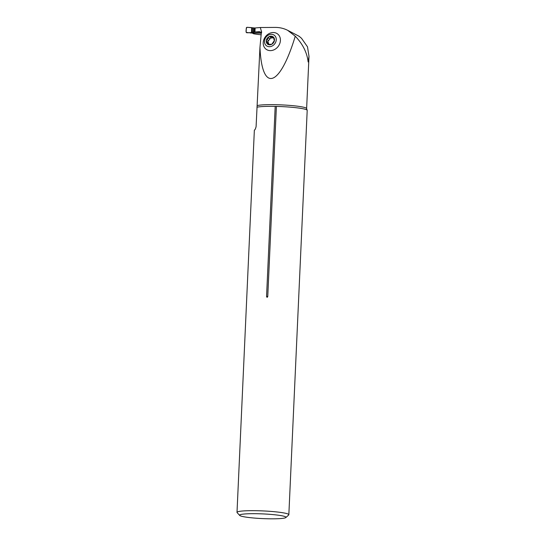 <?xml version="1.0" encoding="UTF-8"?>
<svg xmlns="http://www.w3.org/2000/svg" width="546" height="546" viewBox="0 0 546 546"><rect width="100%" height="100%" fill="white"/><g stroke="black" fill="none" stroke-linecap="round" stroke-linejoin="round"><path stroke-width="0.82" d="M263.322 41.639A9.569 8.019 126.7 0 1 263.677 40.131C264.476 37.654 265.95 35.674 268.093 34.193A9.569 8.019 126.7 0 1 280.33 38.807A9.569 8.019 126.7 0 1 270.427 50.621A9.569 8.019 126.7 0 1 263.322 41.639M261.247 33.477L259.957 47.461C261.978 93.195 279.723 87.537 295.256 36.213L287.653 30.317C283.797 28.365 279.627 27.396 275.164 27.409L260.305 27.518L261.657 32.132L261.247 33.477L260.742 32.207L261.657 32.132M287.653 30.317L299.14 36.282A32.74 3.31 -177.4 0 1 298.976 36.289M249.604 32.651L250.334 32.917A0.546 0.532 -62.9 0 0 250.559 32.972L261.227 33.217L252.115 33.006L253.665 33.797A32.74 3.31 -177.4 0 0 261.193 34.801M295.256 36.213C302.75 44.008 307.05 52.593 308.142 61.957L308.995 56.34L307.5 46.826L301.522 38.295L299.14 36.282M285.858 517.54A23.219 2.348 -177.4 0 0 285.462 516.775A23.219 2.348 -177.4 0 0 259.207 513.772A23.219 2.348 -177.4 0 0 239.714 515.444A23.219 2.348 -177.4 0 0 262.694 518.598A23.219 2.348 -177.4 0 0 285.858 517.54L288.697 514.98A25.949 2.621 -177.4 0 0 288.841 514.721A25.949 2.621 -177.4 0 0 288.254 514.127A25.949 2.621 -177.4 0 0 260.217 510.81A25.949 2.621 -177.4 0 0 237.005 512.366L254.354 130.235A25.949 2.621 -177.4 0 1 254.511 129.968C254.927 130.084 255.446 128.999 256.088 126.699L259.957 47.461M260.305 27.518L255.132 27.962L254.948 32.03L260.456 32.228A2.73 2.648 117.1 0 1 260.79 32.262L254.75 32.064L254.934 27.996L246.894 27.3L246.314 27.832L246.116 32.166C245.939 30.262 246.198 28.638 246.894 27.3L251.672 27.621L251.44 32.617C249.399 32.937 247.618 32.78 246.116 32.166L246.608 32.719L247.911 32.787M254.948 32.03L259.33 31.654L260.742 32.207M237.005 512.366A25.949 2.621 -177.4 0 0 237.128 512.639L239.714 515.444M288.841 514.721L307.2 110.381A25.949 2.621 -177.4 0 0 307.111 110.149A25.949 2.621 -177.4 0 0 306.613 109.787A25.949 2.621 -177.4 0 0 276.392 106.409L267.758 296.533C267.308 297.536 266.912 297.522 266.557 296.505L267.758 296.533M256.968 107.207A25.949 2.621 -177.4 0 1 275.191 106.381L266.557 296.505M275.191 106.381L276.392 106.409M270.898 44.458L271.826 44.233L274.433 40.472A4.573 3.836 126.7 0 1 271.826 44.233A4.573 3.836 126.7 0 1 267.772 44.267A4.573 3.836 126.7 0 1 266.311 40.534A4.573 3.836 126.7 0 1 268.919 36.773A4.573 3.836 126.7 0 1 272.973 36.746A4.573 3.836 126.7 0 1 274.433 40.472L273.928 39.53L274.454 39.926M269.424 46.697A6.545 5.487 -53.3 0 0 275.88 37.374A6.545 5.487 -53.3 0 0 265.813 37.449A6.545 5.487 -53.3 0 0 269.424 46.697M271.103 44.499L270.782 44.165L271.205 44.485M271.137 44.492L267.711 44.219M267.772 44.267L266.557 41.551M266.844 41.619L266.311 40.534L268.919 36.773L270.127 36.875L271.601 38.063L273.539 37.619M267.52 43.346L268.837 44.328L268.461 42.704L266.905 41.633M270.161 36.93L273.034 36.787M272.973 36.746L274.44 39.824M272.004 36.862L273.328 37.845M267.151 39.626L268.516 40.609L271 37.619M268.352 37.886L269.669 38.868M267.745 42.172L268.468 40.609M252.975 32.057L253.064 32.282A1.092 1.085 -21.4 0 0 252.505 32.412L254.75 32.064M250.177 32.774L250.559 32.972M252.45 32.269L251.938 32.603L252.505 32.439M251.938 32.603L246.649 32.719L252.156 32.637M250.648 32.658L251.194 32.719M252.539 32.432A1.092 1.01 -101.5 0 1 252.771 32.419L252.402 32.494M247.379 32.501L247.959 32.787L247.379 32.501M257.316 105.576A25.287 2.553 2.6 0 1 285.34 105.091A25.287 2.553 2.6 0 1 306.627 108.586L307.111 110.149M260.456 32.228L259.33 31.654M271.99 36.916L273.293 37.886M267.212 39.633L268.516 40.609M268.386 37.94L269.69 38.909M267.56 43.311L268.864 44.281M252.313 32.364L252.518 27.832M251.44 32.617L251.672 27.621M254.081 32.009L254.265 27.942M253.822 32.002L254.006 27.935M253.399 32.009L253.583 27.942M308.995 56.34L306.627 108.586"/></g></svg>
